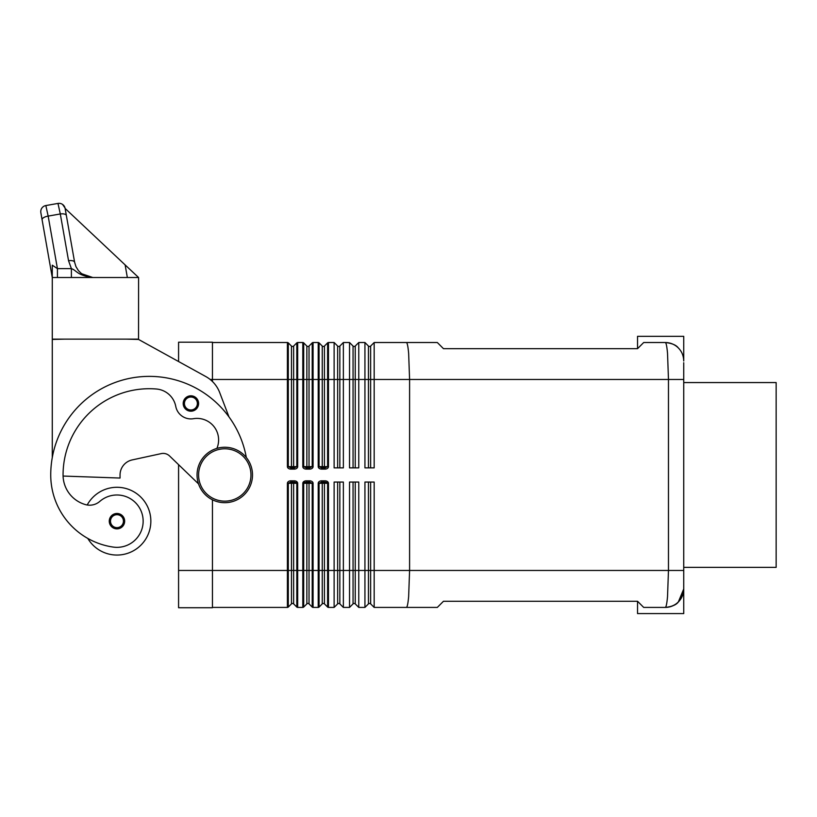 <?xml version="1.0" encoding="UTF-8"?>
<svg xmlns="http://www.w3.org/2000/svg" width="817" height="817" viewBox="0 0 817 817"><rect width="100%" height="100%" fill="white"/><g stroke="black" fill="none" stroke-linecap="round" stroke-linejoin="round"><path stroke-width="1.23" d="M297.204 607.327A1.236 1.236 0 0 1 296.806 607.062L293.63 603.886A1.542 1.542 0 0 0 291.455 603.886L288.289 607.062L288.289 483.286L290.893 482.05L296.04 482.418L296.806 483.286L296.806 607.062A1.236 1.236 0 0 0 297.674 607.419L302.811 607.419A1.236 1.236 0 0 0 303.689 607.062L303.689 483.286L304.455 482.418L309.592 482.05L312.206 483.286L312.206 607.062L309.03 603.886A1.542 1.542 0 0 0 306.855 603.886L303.689 607.062L306.855 603.886L306.855 570.46L302.811 570.46L302.811 607.419A1.236 1.236 0 0 0 303.689 607.062M328.005 607.327A1.236 1.236 0 0 1 327.607 607.062L324.431 603.886A1.542 1.542 0 0 0 322.255 603.886L319.09 607.062L319.09 483.286L321.704 482.05L326.841 482.418L327.607 483.286L327.607 607.062A1.236 1.236 0 0 0 328.475 607.419L334.122 607.419L334.122 482.05L343.365 482.05L343.365 607.419L339.841 603.886A1.542 1.542 0 0 0 337.656 603.886L334.122 607.419L337.656 603.886L337.656 570.46L328.475 570.46L328.475 483.286A3.482 2.461 0 0 0 324.992 480.825L321.704 480.825L321.704 482.05M354.149 603.436A1.542 1.542 0 0 0 353.056 603.886L349.533 607.419L349.533 482.05L358.765 482.05L358.765 607.419L355.242 603.886A1.542 1.542 0 0 0 354.149 603.436A1.542 1.542 0 0 1 355.242 603.886L355.242 570.46L353.056 570.46L353.056 603.886L349.533 607.419L343.365 607.419M369.55 603.436A1.542 1.542 0 0 0 368.457 603.886L364.933 607.419L364.933 482.05L374.176 482.05L374.176 607.419L370.642 603.886A1.542 1.542 0 0 0 369.55 603.436A1.542 1.542 0 0 1 370.642 603.886L370.642 570.46L368.457 570.46L368.457 603.886L364.933 607.419L358.765 607.419M294.191 469.111A3.482 2.461 0 0 0 297.674 466.65L297.674 379.476L296.806 379.476L296.806 342.874A1.236 1.236 0 0 1 297.204 342.609A1.236 1.236 0 0 0 296.806 342.874L293.63 346.051A1.542 1.542 0 0 1 291.455 346.051L288.289 342.874A1.236 1.236 0 0 0 287.88 342.609A1.236 1.236 0 0 1 288.289 342.874A1.236 1.236 0 0 0 287.88 342.609A1.236 1.236 0 0 1 288.289 342.874L288.289 466.65L290.893 467.875L290.893 469.111L294.191 469.111L294.191 467.875L290.893 467.875M309.592 469.111A3.482 2.461 0 0 0 313.074 466.65L313.074 342.517A1.236 1.236 0 0 0 312.206 342.874L309.03 346.051A1.542 1.542 0 0 1 306.855 346.051L303.689 342.874A1.236 1.236 0 0 0 302.811 342.517L302.811 466.65A3.482 2.461 180 0 0 306.304 469.111L309.592 469.111L309.592 467.875L306.304 467.875L306.304 469.111M324.992 469.111A3.482 2.461 0 0 0 328.475 466.65L328.475 379.476L327.607 379.476L327.607 342.874A1.236 1.236 0 0 1 328.005 342.609A1.236 1.236 0 0 0 327.607 342.874L324.431 346.051A1.542 1.542 0 0 1 322.255 346.051L319.09 342.874A1.236 1.236 0 0 0 318.691 342.609A1.236 1.236 0 0 1 319.09 342.874A1.236 1.236 0 0 0 318.691 342.609A1.236 1.236 0 0 1 319.09 342.874L319.09 466.65L321.704 467.875L321.704 469.111L324.992 469.111L324.992 467.875L321.704 467.875M339.841 467.875L339.841 379.476L343.365 379.476L343.365 342.517L339.841 346.051A1.542 1.542 0 0 1 337.656 346.051L334.122 342.517L334.122 467.875L343.365 467.875L343.365 379.476L349.533 379.476L349.533 342.517L353.056 346.051A1.542 1.542 0 0 0 355.242 346.051L358.765 342.517L358.765 467.875L349.533 467.875L349.533 379.476L353.056 379.476L353.056 346.051M370.642 482.05L370.642 570.46L668.469 570.46L668.469 379.476L667.53 353.342C666.897 346.285 666.141 342.68 665.263 342.517C671.829 343.222 676.18 345.029 678.324 347.93C676.18 345.029 671.829 343.222 665.263 342.517A18.485 18.485 0 0 1 683.737 360.991L683.737 336.349L637.536 336.349L637.536 348.675L443.478 348.675L437.32 342.517L374.176 342.517L370.642 346.051A1.542 1.542 0 0 1 368.457 346.051L364.933 342.517L364.933 467.875L374.176 467.875L374.176 379.476L683.737 379.476L683.737 362.717L683.737 587.209L683.737 570.46L668.469 570.46L667.53 596.594C666.897 603.61 666.151 607.215 665.273 607.419C676.18 606.602 682.338 600.434 683.737 588.934L683.737 613.577L637.536 613.577L637.536 601.261L643.694 607.419L665.263 607.419A18.485 18.485 0 0 0 678.324 602.006C676.282 604.856 671.921 606.663 665.263 607.419C671.921 606.663 676.282 604.856 678.324 602.006A18.485 18.485 0 0 1 669.981 606.806M324.992 482.05L324.992 480.825M309.592 482.05L309.592 480.825L306.304 480.825L306.304 482.05M294.191 482.05L294.191 480.825L290.893 480.825L290.893 482.05M328.475 466.65L324.431 466.65L324.431 379.476L327.607 379.476L327.607 466.65L324.992 467.875M306.304 467.875L303.689 466.65L303.689 379.476L297.674 379.476L297.674 342.517L302.811 342.517M312.605 342.609A1.236 1.236 0 0 0 312.206 342.874A1.236 1.236 0 0 1 312.605 342.609A1.236 1.236 0 0 0 312.206 342.874L312.206 466.65L309.592 467.875M297.674 466.65L293.63 466.65L293.63 379.476L296.806 379.476L296.806 466.65L294.191 467.875M370.642 467.875L370.642 379.476L374.176 379.476L374.176 342.517L406.366 342.517C407.244 342.68 408.01 346.285 408.643 353.342L409.593 379.476L409.593 570.46L408.643 596.594C408.01 603.651 407.244 607.256 406.366 607.419L437.32 607.419L443.478 601.261L637.536 601.261M683.737 360.991C683.584 355.742 681.776 351.381 678.324 347.93A18.485 18.485 0 0 0 670.91 343.395M678.324 602.006L683.737 588.934L683.737 587.209L683.737 588.934L678.324 602.006A18.485 18.485 0 0 0 683.737 588.934M665.263 342.517L643.694 342.517L637.536 348.675M252.504 474.963A27.727 27.727 0 0 1 224.777 502.69A27.727 27.727 0 0 1 197.05 474.963A27.727 27.727 0 0 1 224.777 447.246A27.727 27.727 0 0 1 252.504 474.963A27.727 27.727 0 0 1 224.777 502.69A27.727 27.727 0 0 1 197.05 474.963M120.048 474.963A15.4 15.4 0 0 1 132.18 459.92A15.4 15.4 0 0 0 120.048 474.963L120.048 478.047L63.083 476.056A30.801 30.801 0 0 0 85.499 504.61A15.4 15.4 0 0 0 99.786 501.413A26.185 26.185 0 0 1 142.883 524.892A26.185 26.185 0 0 1 113.246 547.084A72.856 72.856 0 0 1 50.736 474.963A98.571 98.571 0 0 1 246.325 457.52M87.194 504.988A33.885 33.885 0 0 1 150.849 521.175A33.885 33.885 0 0 1 87.807 538.434A72.856 72.856 0 0 1 50.736 474.963A72.856 72.856 0 0 0 87.807 538.434A72.856 72.856 0 0 1 50.736 474.963M116.964 528.875A7.7 7.7 0 0 1 109.264 521.175A7.7 7.7 0 0 1 116.964 513.474A7.7 7.7 0 0 1 124.664 521.175A7.7 7.7 0 0 1 116.964 528.875M190.892 411.206A7.7 7.7 0 0 1 183.192 403.506A7.7 7.7 0 0 1 190.892 395.806A7.7 7.7 0 0 1 198.592 403.506A7.7 7.7 0 0 1 190.892 411.206M42.096 219.783L52.278 277.525L52.278 265.178L52.278 277.525L40.85 212.696A6.158 6.158 0 0 1 41.871 208.09A6.158 6.158 0 0 0 40.85 212.696L42.096 219.783A6.158 2.574 -10 0 1 43.709 217.588A6.158 2.574 -10 0 1 48.162 216.107L45.844 205.557A6.158 6.158 0 0 0 41.871 208.09A6.158 6.158 0 0 1 45.844 205.557L57.976 203.423A6.158 6.158 0 0 1 65.013 207.927A6.158 6.158 0 0 0 57.976 203.423L60.305 213.962A6.158 2.574 -10 0 1 64.441 214.064A6.158 2.574 -10 0 1 66.371 215.504L65.094 208.396L125.124 264.902L127.35 277.525M57.425 277.525L57.425 268.63L48.162 216.107L60.305 213.962L68.546 260.715A6.158 2.574 -10 0 1 72.682 260.807A6.158 2.574 -10 0 1 74.613 262.247L65.115 208.417M71.396 277.525L71.396 268.63L57.425 268.63L52.278 265.178M71.396 268.63L68.546 260.715L71.396 268.63C76.716 270.376 76.839 275.38 92.811 277.525L81.567 273.705L78.361 270.56L75.961 266.638L74.613 262.247L66.371 215.504M683.737 382.56L776.15 382.56L776.15 567.376L683.737 567.376M212.451 342.517L287.41 342.517A1.236 1.236 0 0 1 287.88 342.609A1.236 1.236 0 0 0 287.41 342.517L287.41 379.476L291.455 379.476L291.455 346.051M138.533 277.525L52.278 277.525L52.278 339.126L138.533 339.126L138.594 277.525L125.124 264.902M65.013 207.927L62.582 204.444M92.811 277.525L86.49 276.401L80.934 273.195M52.278 457.612L52.278 339.433L64.604 339.126M126.206 339.126L138.533 339.433L205.772 376.535A30.801 30.801 0 0 1 219.671 392.517L229.005 416.966M198.531 483.899L169.589 455.988A9.242 9.242 0 0 0 161.215 453.619A9.242 9.242 0 0 1 169.589 455.988L178.576 464.659L178.576 607.725L212.451 607.725L212.451 499.8M161.215 453.619L132.18 459.92M216.893 448.39A21.559 21.559 0 0 0 193.466 418.692A15.4 15.4 0 0 1 175.767 406.417A21.559 21.559 0 0 0 156.364 389.004A86.245 86.245 0 0 0 63.062 474.963A30.801 30.801 0 0 0 85.499 504.61M212.451 381.508L212.451 342.211L178.576 342.211L178.576 361.522M313.074 342.517L318.211 342.517A1.236 1.236 0 0 1 318.691 342.609A1.236 1.236 0 0 0 318.211 342.517L318.211 466.65A3.482 2.461 180 0 0 321.704 469.111M339.841 346.051L339.841 379.476L328.475 379.476L328.475 342.517A1.236 1.236 0 0 0 328.005 342.609A1.236 1.236 0 0 1 328.475 342.517L334.122 342.517M343.365 342.517L349.533 342.517M358.765 342.517L364.933 342.517M287.41 607.419A1.236 1.236 0 0 0 288.289 607.062L291.455 603.886L291.455 570.46L287.41 570.46L287.41 607.419L212.451 607.419M309.592 480.825A3.482 2.461 0 0 1 313.074 483.286L313.074 607.419A1.236 1.236 0 0 1 312.206 607.062A1.236 1.236 0 0 0 313.074 607.419L318.211 607.419A1.236 1.236 0 0 0 319.09 607.062L322.255 603.886L322.255 570.46L318.211 570.46L318.211 607.419M374.176 607.419L406.366 607.419L374.176 607.419M297.674 607.419L297.674 570.46L291.455 570.46L291.455 483.286A1.236 0.868 90 0 1 292.323 482.05M321.704 480.825A3.482 2.461 180 0 0 318.211 483.286L318.211 570.46L306.855 570.46L306.855 483.286A1.236 0.868 90 0 1 307.723 482.05M328.475 607.419L328.475 570.46L322.255 570.46L322.255 483.286A1.236 0.868 90 0 1 323.123 482.05M353.056 482.05L353.056 570.46L337.656 570.46L337.656 482.05M292.323 467.875A1.236 0.868 90 0 1 291.455 466.65L291.455 379.476L293.63 379.476L293.63 346.051M313.074 466.65L309.03 466.65L309.03 346.051M323.563 467.875A1.236 0.868 -90 0 0 324.431 466.65L322.255 466.65L322.255 379.476L306.855 379.476L306.855 346.051M322.255 346.051L322.255 379.476L324.431 379.476L324.431 346.051M370.642 346.051L370.642 379.476L355.242 379.476L355.242 346.051M355.242 467.875L355.242 379.476L353.056 379.476L353.056 467.875M323.563 482.05A1.236 0.868 -90 0 1 324.431 483.286L328.475 483.286M323.348 603.436A1.542 1.542 0 0 1 324.431 603.886L324.431 483.286L318.211 483.286M308.162 482.05A1.236 0.868 -90 0 1 309.03 483.286L313.074 483.286M307.948 603.436A1.542 1.542 0 0 1 309.03 603.886L309.03 483.286L302.811 483.286L302.811 570.46L297.674 570.46L297.674 483.286A3.482 2.461 0 0 0 294.191 480.825M292.762 482.05A1.236 0.868 -90 0 1 293.63 483.286L297.674 483.286M292.547 603.436A1.542 1.542 0 0 1 293.63 603.886L293.63 483.286L287.41 483.286L287.41 570.46L178.576 570.46M323.123 467.875A1.236 0.868 -90 0 1 322.255 466.65L318.211 466.65M308.162 467.875A1.236 0.868 -90 0 0 309.03 466.65L302.811 466.65M303.281 342.609A1.236 1.236 0 0 1 303.689 342.874L303.689 379.476L306.855 379.476L306.855 466.65A1.236 0.868 -90 0 0 307.723 467.875M292.762 467.875A1.236 0.868 -90 0 0 293.63 466.65L287.41 466.65A3.482 2.461 180 0 0 290.893 469.111M250.962 474.963A26.185 26.185 0 0 1 224.777 501.148A26.185 26.185 0 0 1 198.592 474.963A26.185 26.185 0 0 1 224.777 448.788A26.185 26.185 0 0 1 250.962 474.963M116.964 527.639A6.465 6.465 0 0 0 123.438 521.175A6.465 6.465 0 0 0 116.964 514.7A6.465 6.465 0 0 0 110.499 521.175A6.465 6.465 0 0 0 116.964 527.639M190.892 409.971A6.465 6.465 0 0 0 197.367 403.506A6.465 6.465 0 0 0 190.892 397.031A6.465 6.465 0 0 0 184.428 403.506A6.465 6.465 0 0 0 190.892 409.971M210.173 379.476L287.41 379.476L287.41 466.65M290.893 480.825A3.482 2.461 180 0 0 287.41 483.286M306.304 480.825A3.482 2.461 180 0 0 302.811 483.286M355.242 482.05L355.242 570.46L368.457 570.46L368.457 482.05M368.457 467.875L368.457 346.051M337.656 467.875L337.656 346.051M339.841 482.05L339.841 603.886A1.542 1.542 0 0 0 338.749 603.436"/></g></svg>

